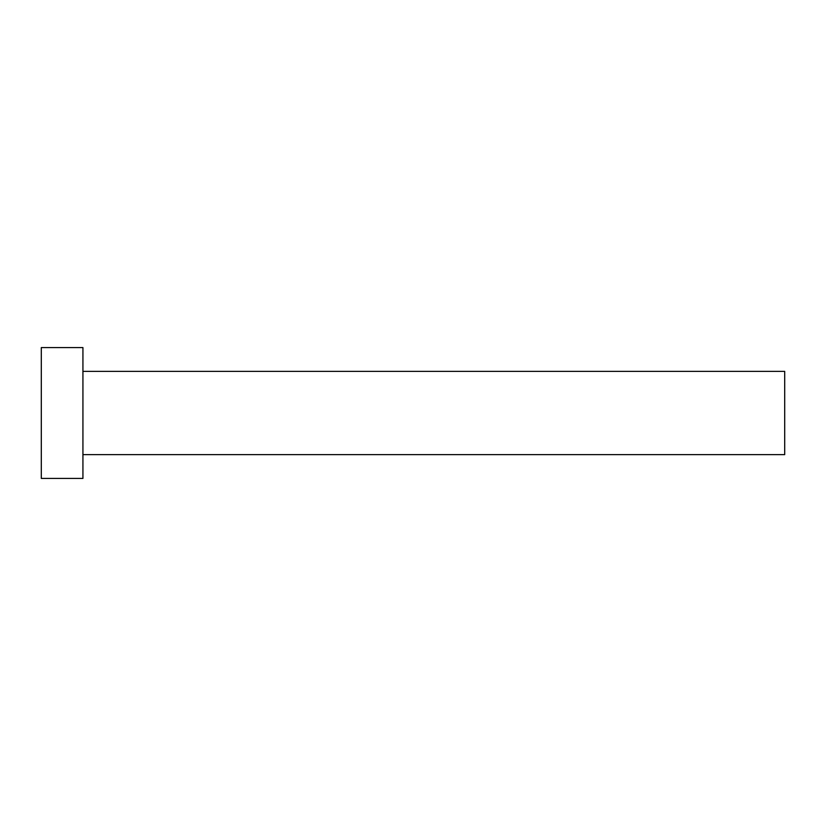 <?xml version="1.0" encoding="UTF-8"?>
<svg xmlns="http://www.w3.org/2000/svg" width="826" height="826" viewBox="0 0 826 826"><rect width="100%" height="100%" fill="white"/><g stroke="black" fill="none" stroke-linecap="round" stroke-linejoin="round"><path stroke-width="1.24" d="M82.93 371.37L784.7 371.37L784.7 454.63L82.93 454.63M82.93 413L82.93 478.419L41.3 478.419L41.3 347.581L82.93 347.581L82.93 413"/></g></svg>
